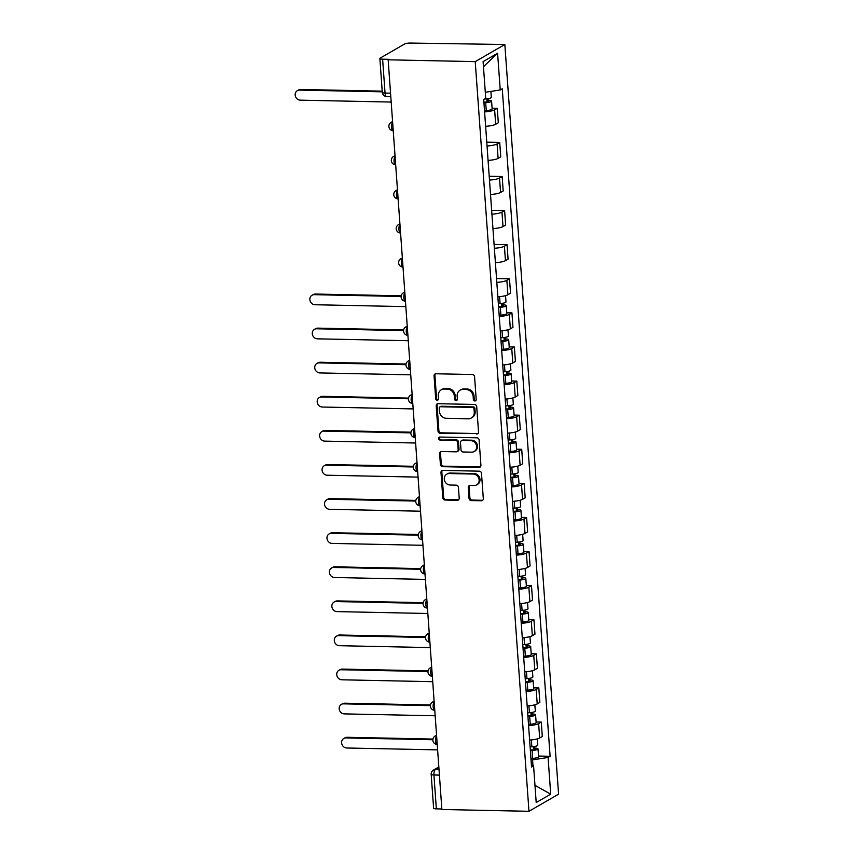 <?xml version="1.0" encoding="UTF-8"?>
<svg xmlns="http://www.w3.org/2000/svg" width="854" height="854" viewBox="0 0 854 854"><rect width="100%" height="100%" fill="white"/><g stroke="black" fill="none" stroke-linecap="round" stroke-linejoin="round"><path stroke-width="1.28" d="M474.888 400.974A1.537 1.377 -120 0 0 476.201 399.512L474.568 376.71A2.199 1.975 -120 0 0 472.39 374.522L435.924 373.774A2.199 1.975 -120 0 0 434.056 375.877L435.689 398.669A1.537 1.377 -120 0 0 437.878 400.035A1.537 1.377 -120 0 0 438.529 398.722L438.315 395.776A7.045 6.309 -120 0 1 441.272 389.808A7.045 6.309 -120 0 1 444.304 389.05L447.347 389.104A7.045 6.309 -120 0 1 454.317 396.107L454.531 399.053A1.537 1.377 -120 0 0 456.719 400.419A1.537 1.377 -120 0 0 457.36 399.117L457.146 396.171A7.045 6.309 -120 0 1 460.103 390.203A7.045 6.309 -120 0 1 463.146 389.435L466.177 389.499A7.045 6.309 -120 0 1 473.148 396.502L473.362 399.448A1.537 1.377 -120 0 0 474.888 400.974M460.103 390.203L460.968 389.702A7.045 6.309 -120 0 1 464 388.933L467.042 388.997A7.045 6.309 -120 0 1 474.013 396L474.226 398.946A1.537 1.377 -120 0 0 475.934 400.473M435.444 373.817A2.199 1.975 -120 0 0 434.921 375.376L436.554 398.167A1.537 1.377 -120 0 0 438.262 399.693M441.272 389.808L442.137 389.317A7.045 6.309 -120 0 1 445.169 388.549L448.201 388.613A7.045 6.309 -120 0 1 455.182 395.605L455.385 398.562A1.537 1.377 -120 0 0 457.093 400.078M469.027 498.384A2.199 1.975 -120 0 0 471.205 500.572L481.442 500.775A2.199 1.975 -120 0 0 483.311 498.672L481.496 473.362A2.199 1.975 -120 0 0 479.318 471.173L442.852 470.415A2.199 1.975 -120 0 0 440.984 472.518L442.799 497.839A2.199 1.975 -120 0 0 444.977 500.028L457.338 500.284A2.199 1.975 -120 0 0 459.206 498.181L458.427 487.346A2.199 1.975 -120 0 0 456.249 485.157L450.122 485.029A5.893 5.273 -120 0 1 444.56 480.588A5.893 5.273 -120 0 1 446.759 474.194A5.893 5.273 -120 0 1 449.3 473.554L473.297 474.045A5.893 5.273 -120 0 1 478.859 478.486A5.893 5.273 -120 0 1 476.66 484.88A5.893 5.273 -120 0 1 474.119 485.531L470.127 485.446A2.199 1.975 -120 0 0 468.248 487.549L469.027 498.384L469.892 497.882A2.199 1.975 -120 0 0 472.07 500.07L482.296 500.284A2.199 1.975 -120 0 0 482.777 500.23M528.968 811.3L441.881 809.496L388.154 59.812L475.23 61.627L528.968 811.3L558.58 794.188L504.842 44.504L410.496 43.063A4.483 0.95 -4.1 0 0 404.636 43.981L380.211 58.104A4.483 0.95 -4.1 0 0 379.87 58.51A4.483 0.95 -4.1 0 0 382.613 59.182L385.047 93.065A4.483 1.751 91.2 0 0 386.681 96.545L390.79 96.63M476.649 434.056A2.199 1.975 -120 0 0 478.528 431.953L476.713 406.643A2.199 1.975 -120 0 0 474.536 404.454L438.07 403.696A2.199 1.975 -120 0 0 436.202 405.799L438.017 431.121A2.199 1.975 -120 0 0 440.194 433.298L477.514 433.565A2.199 1.975 -120 0 0 477.994 433.512M479.105 440.002L480.919 465.313A2.199 1.975 -120 0 1 479.041 467.416L442.585 466.668A2.199 1.975 -120 0 1 440.408 464.48L439.629 453.645A2.199 1.975 -120 0 1 441.497 451.542L456.292 451.841A2.199 1.975 -120 0 0 458.16 449.738L457.648 442.553A2.199 1.975 -120 0 0 455.47 440.365L440.066 440.045A1.537 1.377 -120 0 1 439.191 437.216A1.537 1.377 -120 0 1 439.853 437.045L476.927 437.814A2.199 1.975 -120 0 1 479.105 440.002M441.849 808.973L436.351 808.866A4.483 0.95 175.9 0 1 433.608 808.183L431.174 774.311A4.483 0.95 -4.1 0 0 433.928 774.984L436.351 808.866M388.154 59.812L389.008 59.321L382.613 59.182M475.23 61.627L504.842 44.504M485.616 126.307A10.312 2.188 -4.1 0 0 495.672 124.278L494.637 109.846A10.312 2.188 175.9 0 1 484.592 111.885M494.637 109.846L497.274 108.33L492.096 108.223M495.672 124.278L498.309 122.752L497.274 108.33M486.759 142.159L499.718 142.426L497.081 143.942A10.312 2.188 175.9 0 1 487.036 145.981M488.061 160.403A10.312 2.188 -4.1 0 0 498.117 158.374L500.754 156.848L499.718 142.426M489.203 176.255L502.163 176.522L499.526 178.038A10.312 2.188 175.9 0 1 489.481 180.077M490.506 194.498A10.312 2.188 -4.1 0 0 500.561 192.47L503.198 190.944L502.163 176.522M491.648 210.351L504.607 210.618L501.971 212.134A10.312 2.188 175.9 0 1 491.915 214.173M492.95 228.594A10.312 2.188 -4.1 0 0 503.006 226.566L505.643 225.04L504.607 210.618M494.092 244.447L507.052 244.714L504.415 246.23A10.312 2.188 175.9 0 1 494.359 248.268M495.395 262.69A10.312 2.188 -4.1 0 0 505.451 260.662L508.077 259.136L507.052 244.714M496.537 278.543L509.496 278.81L506.86 280.325A10.312 2.188 175.9 0 1 496.804 282.364M497.839 296.786A10.312 2.188 -4.1 0 0 507.895 294.758L510.521 293.232L509.496 278.81M506.764 312.799L511.941 312.906L509.304 314.421A10.312 2.188 175.9 0 1 499.248 316.46M500.284 330.882A10.312 2.188 -4.1 0 0 510.34 328.854L512.966 327.328L511.941 312.906M509.208 346.895L514.375 347.002L511.749 348.528A10.312 2.188 175.9 0 1 501.693 350.556M502.728 364.978A10.312 2.188 -4.1 0 0 512.784 362.95L515.41 361.423L514.375 347.002M511.653 380.991L516.819 381.097L514.193 382.624A10.312 2.188 175.9 0 1 504.138 384.652M505.173 399.074A10.312 2.188 -4.1 0 0 515.229 397.046L517.855 395.519L516.819 381.097M514.097 415.087L519.264 415.193L516.638 416.72A10.312 2.188 175.9 0 1 506.582 418.748M507.618 433.17A10.312 2.188 -4.1 0 0 517.673 431.142L520.299 429.615L519.264 415.193M516.542 449.183L521.709 449.289L519.083 450.816A10.312 2.188 175.9 0 1 509.027 452.844M510.062 467.266A10.312 2.188 -4.1 0 0 520.118 465.238L522.744 463.711L521.709 449.289M518.986 483.279L524.153 483.385L521.527 484.912A10.312 2.188 175.9 0 1 511.471 486.94M512.507 501.362A10.312 2.188 -4.1 0 0 522.563 499.334L525.189 497.807L524.153 483.385M521.431 517.375L526.598 517.481L523.972 519.008A10.312 2.188 175.9 0 1 513.916 521.036M514.951 535.458A10.312 2.188 -4.1 0 0 524.996 533.43L527.633 531.903L526.598 517.481M523.876 551.471L529.042 551.577L526.416 553.104A10.312 2.188 175.9 0 1 516.36 555.132M517.396 569.554A10.312 2.188 -4.1 0 0 527.441 567.526L530.078 565.999L529.042 551.577M526.32 585.566L531.487 585.673L528.861 587.2A10.312 2.188 175.9 0 1 518.805 589.228M519.84 603.65A10.312 2.188 -4.1 0 0 529.886 601.622L532.522 600.095L531.487 585.673M528.754 619.662L533.931 619.769L531.295 621.296A10.312 2.188 175.9 0 1 521.25 623.324M522.285 637.746A10.312 2.188 -4.1 0 0 532.33 635.718L534.967 634.191L533.931 619.769M531.199 653.758L536.376 653.865L533.739 655.392A10.312 2.188 175.9 0 1 523.694 657.42M524.73 671.842A10.312 2.188 -4.1 0 0 534.775 669.814L537.412 668.287L536.376 653.865M533.643 687.854L538.821 687.961L536.184 689.488A10.312 2.188 175.9 0 1 526.139 691.516M527.174 705.938A10.312 2.188 -4.1 0 0 537.219 703.909L539.856 702.383L538.821 687.961M536.088 721.95L541.265 722.057L538.628 723.584A10.312 2.188 175.9 0 1 528.583 725.612M529.619 740.034A10.312 2.188 -4.1 0 0 539.664 738.005L542.301 736.479L541.265 722.057M532.971 765.568L532.565 759.879L548.076 757.455L550.713 794.177L536.205 802.557L533.579 765.846L531.551 767.02L483.706 99.523L485.734 98.349L483.097 61.627L497.594 53.247L500.23 89.958L485.296 92.285M548.076 757.455L550.104 756.292L502.259 88.795L500.23 89.958M532.565 759.879L531.039 759.846M538.532 756.046L550.104 756.292M533.579 765.846L531.391 764.853M497.594 53.247L483.46 66.729M534.978 785.349L550.713 794.177M437.59 403.75A2.199 1.975 -120 0 0 437.067 405.298L438.881 430.619A2.199 1.975 -120 0 0 441.059 432.807L477.514 433.565M474.045 408.938A1.537 1.377 -120 0 0 472.518 407.411L440.515 406.75A1.537 1.377 -120 0 0 439.202 408.223L439.426 411.329A7.045 6.309 -120 0 0 446.407 418.332L468.28 418.78A7.045 6.309 -120 0 0 471.312 418.012A7.045 6.309 -120 0 0 474.269 412.055L474.045 408.938L474.909 408.447A1.537 1.377 -120 0 0 473.383 406.91L472.518 407.411M439.853 406.91L440.717 406.419A1.537 1.377 -120 0 1 441.379 406.248L473.383 406.91M471.312 418.012L472.177 417.521A7.045 6.309 -120 0 0 475.134 411.553L474.269 412.055M474.909 408.447L475.134 411.553M441.016 451.595A2.199 1.975 -120 0 0 440.493 453.143L441.272 463.978A2.199 1.975 -120 0 0 443.45 466.167L479.905 466.924A2.199 1.975 -120 0 0 480.386 466.871M457.232 451.606L458.096 451.104A2.199 1.975 -120 0 0 459.025 449.247L458.513 442.052A2.199 1.975 -120 0 0 456.324 439.863L440.066 440.045M439.671 437.056A1.537 1.377 -120 0 0 440.931 439.554M471.632 452.161A5.893 5.273 -120 0 0 474.162 451.52A5.893 5.273 -120 0 0 476.372 445.126A5.893 5.273 -120 0 0 470.81 440.685L462.356 440.515A2.199 1.975 -120 0 0 460.477 442.618L461 449.802A2.199 1.975 -120 0 0 463.178 451.99L471.632 452.161M474.162 451.52L475.027 451.019A5.893 5.273 -120 0 0 477.237 444.624A5.893 5.273 -120 0 0 471.675 440.184L470.81 440.685M461.406 440.749L462.27 440.248A2.199 1.975 -120 0 1 463.22 440.013L471.675 440.184M469.647 485.499A2.199 1.975 -120 0 0 469.113 487.047L469.892 497.882M476.66 484.88L477.525 484.389A5.893 5.273 -120 0 0 479.724 477.984A5.893 5.273 -120 0 0 474.162 473.554L473.297 474.045M446.759 474.194L447.624 473.692A5.893 5.273 -120 0 1 450.165 473.052L474.162 473.554M442.372 470.469A2.199 1.975 -120 0 0 441.849 472.027L443.664 497.338A2.199 1.975 -120 0 0 445.841 499.526L458.192 499.782A2.199 1.975 -120 0 0 458.673 499.729M483.887 102.16L485.841 102.053A2.69 0.566 -4.1 0 0 488.68 101.284A2.69 0.566 -4.1 0 0 487.026 100.879L488.157 100.228A5.604 1.185 -4.1 0 1 491.584 101.071L492.15 108.938A5.604 1.185 -4.1 0 1 486.246 110.55L484.496 110.646M483.94 102.779L485.68 102.683A5.604 1.185 -4.1 0 0 491.584 101.071M486.887 98.84L487.1 101.914M382.261 91.826L299.573 90.108A5.156 4.622 -120 0 0 297.352 90.673A5.156 4.622 -120 0 0 295.42 96.278A5.156 4.622 -120 0 0 300.298 100.164L391.175 102.053M484.57 99.021L485.414 98.968A5.604 1.185 -4.1 0 0 491.317 97.356L490.89 91.421M297.352 90.673L298.473 90.022A5.156 4.622 60 0 1 300.693 89.467L382.208 91.154M488.04 98.68L488.157 100.228M498.555 306.746L500.508 306.629A2.69 0.566 -4.1 0 0 503.348 305.86A2.69 0.566 -4.1 0 0 501.693 305.454L502.814 304.803A5.604 1.185 -4.1 0 1 506.251 305.647L506.817 313.514A5.604 1.185 -4.1 0 1 500.914 315.126L499.163 315.233M498.597 307.355L500.348 307.259A5.604 1.185 -4.1 0 0 506.251 305.647M501.554 303.416L501.768 306.49M401.081 296.487L314.24 294.683A5.156 4.622 -120 0 0 312.02 295.249A5.156 4.622 -120 0 0 310.087 300.854A5.156 4.622 -120 0 0 314.966 304.739L405.842 306.629M498.33 303.64L500.081 303.544A5.604 1.185 -4.1 0 0 505.984 301.932L505.536 295.655M312.02 295.249L313.14 294.598A5.156 4.622 60 0 1 315.361 294.043L401.166 295.815M502.707 303.255L502.814 304.803M500.999 340.842L502.953 340.725A2.69 0.566 -4.1 0 0 505.792 339.956A2.69 0.566 -4.1 0 0 504.138 339.55L505.258 338.899A5.604 1.185 -4.1 0 1 508.696 339.743L509.262 347.61A5.604 1.185 -4.1 0 1 503.358 349.222L501.608 349.329M501.042 341.451L502.792 341.354A5.604 1.185 -4.1 0 0 508.696 339.743M503.999 337.522L504.212 340.586M403.526 330.583L316.685 328.779A5.156 4.622 -120 0 0 314.464 329.345A5.156 4.622 -120 0 0 312.532 334.949A5.156 4.622 -120 0 0 317.41 338.835L408.287 340.725M500.775 337.736L502.526 337.64A5.604 1.185 -4.1 0 0 508.429 336.028L507.981 329.751M314.464 329.345L315.585 328.694A5.156 4.622 60 0 1 317.805 328.139L403.611 329.911M505.152 337.351L505.258 338.899M503.444 374.938L505.397 374.821A2.69 0.566 -4.1 0 0 508.226 374.052A2.69 0.566 -4.1 0 0 506.582 373.646L507.703 372.995A5.604 1.185 -4.1 0 1 511.14 373.838L511.706 381.706A5.604 1.185 -4.1 0 1 505.803 383.318L504.052 383.425M503.486 375.557L505.237 375.45A5.604 1.185 -4.1 0 0 511.14 373.838M506.433 371.618L506.657 374.682M405.97 364.679L319.129 362.886A5.156 4.622 -120 0 0 316.909 363.441A5.156 4.622 -120 0 0 314.977 369.045A5.156 4.622 -120 0 0 319.844 372.931L410.731 374.821M503.219 371.832L504.97 371.736A5.604 1.185 -4.1 0 0 510.873 370.124L510.425 363.847M316.909 363.441L318.03 362.79A5.156 4.622 60 0 1 320.25 362.235L406.056 364.007M507.596 371.458L507.703 372.995M505.888 409.034L507.842 408.917A2.69 0.566 -4.1 0 0 510.671 408.148A2.69 0.566 -4.1 0 0 509.027 407.742L510.148 407.091A5.604 1.185 -4.1 0 1 513.585 407.934L514.151 415.802A5.604 1.185 -4.1 0 1 508.247 417.414L506.497 417.521M505.931 409.653L507.682 409.546A5.604 1.185 -4.1 0 0 513.585 407.934M508.877 405.714L509.101 408.778M408.415 398.775L321.574 396.982A5.156 4.622 -120 0 0 319.353 397.537A5.156 4.622 -120 0 0 317.421 403.141A5.156 4.622 -120 0 0 322.289 407.027L413.176 408.917M505.664 405.928L507.415 405.831A5.604 1.185 -4.1 0 0 513.318 404.22L512.87 397.943M319.353 397.537L320.474 396.886A5.156 4.622 60 0 1 322.695 396.331L408.5 398.103M510.041 405.554L510.148 407.091M508.333 443.13L510.286 443.012A2.69 0.566 -4.1 0 0 513.115 442.244A2.69 0.566 -4.1 0 0 511.471 441.838L512.592 441.187A5.604 1.185 -4.1 0 1 516.029 442.03L516.595 449.898A5.604 1.185 -4.1 0 1 510.692 451.51L508.941 451.617M508.376 443.749L510.126 443.642A5.604 1.185 -4.1 0 0 516.029 442.03M511.322 439.81L511.546 442.874M410.859 432.871L324.018 431.078A5.156 4.622 -120 0 0 321.798 431.633A5.156 4.622 -120 0 0 319.866 437.237A5.156 4.622 -120 0 0 324.733 441.123L415.62 443.012M508.109 440.023L509.859 439.927A5.604 1.185 -4.1 0 0 515.763 438.315L515.314 432.039M321.798 431.633L322.919 430.982A5.156 4.622 60 0 1 325.139 430.427L410.945 432.199M512.485 439.65L512.592 441.187M510.777 477.226L512.731 477.108A2.69 0.566 -4.1 0 0 515.56 476.34A2.69 0.566 -4.1 0 0 513.916 475.934L515.037 475.283A5.604 1.185 -4.1 0 1 518.474 476.126L519.04 483.994A5.604 1.185 -4.1 0 1 513.137 485.606L511.386 485.712M510.82 477.845L512.571 477.738A5.604 1.185 -4.1 0 0 518.474 476.126M513.766 473.906L513.991 476.97M413.304 466.967L326.463 465.174A5.156 4.622 -120 0 0 324.242 465.729A5.156 4.622 -120 0 0 322.31 471.333A5.156 4.622 -120 0 0 327.178 475.219L418.065 477.108M510.553 474.119L512.304 474.023A5.604 1.185 -4.1 0 0 518.207 472.411L517.759 466.135M324.242 465.729L325.363 465.078A5.156 4.622 60 0 1 327.584 464.523L413.389 466.295M514.93 473.746L515.037 475.283M513.222 511.322L515.175 511.204A2.69 0.566 -4.1 0 0 518.004 510.436A2.69 0.566 -4.1 0 0 516.36 510.03L517.481 509.379A5.604 1.185 -4.1 0 1 520.919 510.222L521.474 518.09A5.604 1.185 -4.1 0 1 515.581 519.702L513.83 519.808M513.265 511.941L515.015 511.834A5.604 1.185 -4.1 0 0 520.919 510.222M516.211 508.002L516.435 511.066M415.749 501.063L328.907 499.27A5.156 4.622 -120 0 0 326.687 499.825A5.156 4.622 -120 0 0 324.755 505.429A5.156 4.622 -120 0 0 329.623 509.315L420.51 511.204M512.998 508.226L514.748 508.119A5.604 1.185 -4.1 0 0 520.652 506.507L520.203 500.23M326.687 499.825L327.808 499.174A5.156 4.622 60 0 1 330.028 498.619L415.834 500.391M517.375 507.842L517.481 509.379M515.667 545.418L517.62 545.3A2.69 0.566 -4.1 0 0 520.449 544.532A2.69 0.566 -4.1 0 0 518.805 544.126L519.926 543.475A5.604 1.185 -4.1 0 1 523.363 544.318L523.918 552.186A5.604 1.185 -4.1 0 1 518.026 553.798L516.275 553.904M515.709 546.037L517.46 545.93A5.604 1.185 -4.1 0 0 523.363 544.318M518.656 542.098L518.88 545.162M418.193 535.159L331.352 533.366A5.156 4.622 -120 0 0 329.132 533.921A5.156 4.622 -120 0 0 327.199 539.525A5.156 4.622 -120 0 0 332.067 543.411L422.943 545.3M515.442 542.322L517.193 542.215A5.604 1.185 -4.1 0 0 523.096 540.603L522.637 534.326M329.132 533.921L330.252 533.27A5.156 4.622 60 0 1 332.473 532.715L418.279 534.487M519.819 541.938L519.926 543.475M518.111 579.514L520.065 579.396A2.69 0.566 -4.1 0 0 522.894 578.628A2.69 0.566 -4.1 0 0 521.25 578.222L522.37 577.571A5.604 1.185 -4.1 0 1 525.808 578.414L526.363 586.282A5.604 1.185 -4.1 0 1 520.46 587.894L518.72 588M518.154 580.133L519.905 580.026A5.604 1.185 -4.1 0 0 525.808 578.414M521.1 576.194L521.324 579.268M420.638 569.255L333.797 567.462A5.156 4.622 -120 0 0 331.576 568.017A5.156 4.622 -120 0 0 329.644 573.621A5.156 4.622 -120 0 0 334.512 577.507L425.388 579.396M517.887 576.418L519.638 576.311A5.604 1.185 -4.1 0 0 525.541 574.699L525.082 568.422M331.576 568.017L332.697 567.366A5.156 4.622 60 0 1 334.917 566.81L420.723 568.593M522.264 576.034L522.37 577.571M520.556 613.61L522.509 613.492A2.69 0.566 -4.1 0 0 525.338 612.724A2.69 0.566 -4.1 0 0 523.694 612.318L524.815 611.667A5.604 1.185 -4.1 0 1 528.242 612.51L528.807 620.378A5.604 1.185 -4.1 0 1 522.904 621.99L521.164 622.096M520.598 614.229L522.349 614.122A5.604 1.185 -4.1 0 0 528.242 612.51M523.545 610.29L523.769 613.364M423.082 603.351L336.241 601.558A5.156 4.622 -120 0 0 334.021 602.113A5.156 4.622 -120 0 0 332.089 607.728A5.156 4.622 -120 0 0 336.956 611.603L427.833 613.492M520.332 610.514L522.082 610.407A5.604 1.185 -4.1 0 0 527.986 608.795L527.526 602.518M334.021 602.113L335.142 601.472A5.156 4.622 60 0 1 337.362 600.906L423.168 602.689M524.698 610.13L524.815 611.667M523 647.706L524.954 647.588A2.69 0.566 -4.1 0 0 527.783 646.82A2.69 0.566 -4.1 0 0 526.139 646.414L527.26 645.763A5.604 1.185 -4.1 0 1 530.686 646.606L531.252 654.474A5.604 1.185 -4.1 0 1 525.349 656.085L523.609 656.192M523.043 648.325L524.794 648.218A5.604 1.185 -4.1 0 0 530.686 646.606M525.989 644.386L526.213 647.46M425.527 637.447L338.686 635.654A5.156 4.622 -120 0 0 336.455 636.209A5.156 4.622 -120 0 0 334.533 641.824A5.156 4.622 -120 0 0 339.401 645.699L430.277 647.588M522.776 644.61L524.527 644.503A5.604 1.185 -4.1 0 0 530.419 642.891L529.971 636.614M336.455 636.209L337.586 635.568A5.156 4.622 60 0 1 339.807 635.002L425.612 636.785M527.142 644.226L527.26 645.763M525.445 681.802L527.398 681.684A2.69 0.566 -4.1 0 0 530.227 680.916A2.69 0.566 -4.1 0 0 528.583 680.51L529.704 679.859A5.604 1.185 -4.1 0 1 533.131 680.702L533.697 688.57A5.604 1.185 -4.1 0 1 527.793 690.181L526.053 690.288M525.488 682.421L527.238 682.314A5.604 1.185 -4.1 0 0 533.131 680.702M528.434 678.482L528.658 681.556M427.971 671.543L341.12 669.749A5.156 4.622 -120 0 0 338.899 670.305A5.156 4.622 -120 0 0 336.978 675.92A5.156 4.622 -120 0 0 341.846 679.795L432.722 681.684M525.221 678.706L526.971 678.599A5.604 1.185 -4.1 0 0 532.864 676.987L532.416 670.71M338.899 670.305L340.031 669.664A5.156 4.622 60 0 1 342.251 669.098L428.057 670.881M529.587 678.322L529.704 679.859M527.879 715.898L529.843 715.78A2.69 0.566 -4.1 0 0 532.672 715.011A2.69 0.566 -4.1 0 0 531.028 714.606L532.149 713.955A5.604 1.185 -4.1 0 1 535.575 714.798L536.141 722.665A5.604 1.185 -4.1 0 1 530.238 724.277L528.487 724.384M527.932 716.517L529.672 716.41A5.604 1.185 -4.1 0 0 535.575 714.798M530.878 712.578L531.103 715.652M430.416 705.639L343.564 703.845A5.156 4.622 -120 0 0 341.344 704.401A5.156 4.622 -120 0 0 339.422 710.016A5.156 4.622 -120 0 0 344.29 713.891L435.166 715.78M527.665 712.802L529.416 712.695A5.604 1.185 -4.1 0 0 535.309 711.083L534.86 704.806M341.344 704.401L342.465 703.76A5.156 4.622 60 0 1 344.696 703.194L430.501 704.977M532.031 712.417L532.149 713.955M530.323 749.993L532.288 749.876A2.69 0.566 -4.1 0 0 535.116 749.107A2.69 0.566 -4.1 0 0 533.472 748.702L534.593 748.051A5.604 1.185 -4.1 0 1 538.02 748.894L538.586 756.761A5.604 1.185 -4.1 0 1 532.682 758.373L530.932 758.48M530.377 750.613L532.117 750.506A5.604 1.185 -4.1 0 0 538.02 748.894M533.323 746.674L533.547 749.748M432.85 739.735L346.009 737.941A5.156 4.622 -120 0 0 343.788 738.496A5.156 4.622 -120 0 0 341.867 744.112A5.156 4.622 -120 0 0 346.735 747.997L437.611 749.876M530.11 746.898L531.85 746.791A5.604 1.185 -4.1 0 0 537.753 745.179L537.305 738.902M343.788 738.496L344.909 737.856A5.156 4.622 60 0 1 347.14 737.29L432.946 739.073M534.476 746.513L534.593 748.051M438.881 767.565L435.337 769.614A4.483 1.751 91.2 0 0 433.928 774.984L439.426 775.101M439.031 769.689L435.337 769.614A4.483 4.014 60 0 0 433.405 770.105A4.483 4.483 0 0 0 431.174 774.311M537.219 703.909L536.184 689.488M534.775 669.814L533.739 655.392M532.33 635.718L531.295 621.296M529.886 601.622L528.861 587.2M527.441 567.526L526.416 553.104M524.996 533.43L523.972 519.008M522.563 499.334L521.527 484.912M520.118 465.238L519.083 450.816M517.673 431.142L516.638 416.72M515.229 397.046L514.193 382.624M512.784 362.95L511.749 348.528M510.34 328.854L509.304 314.421M507.895 294.758L506.86 280.325M505.451 260.662L504.415 246.23M503.006 226.566L501.971 212.134M500.561 192.47L499.526 178.038M498.117 158.374L497.081 143.942M539.664 738.005L538.628 723.584M392.626 122.239A4.483 1.751 91.2 0 0 391.612 127.246A4.483 1.751 91.2 0 0 393.235 130.726A4.483 4.483 0 0 1 391.1 122.368A4.483 4.014 60 0 1 392.594 121.887M395.071 156.335A4.483 1.751 91.2 0 0 394.057 161.342A4.483 1.751 91.2 0 0 395.68 164.822A4.483 4.483 0 0 1 393.545 156.463A4.483 4.014 60 0 1 395.039 155.983M397.516 190.431A4.483 1.751 91.2 0 0 396.502 195.438A4.483 1.751 91.2 0 0 398.124 198.918A4.483 4.483 0 0 1 395.989 190.559A4.483 4.014 60 0 1 397.484 190.079M399.96 224.527A4.483 1.751 91.2 0 0 398.946 229.534A4.483 1.751 91.2 0 0 400.569 233.014A4.483 4.483 0 0 1 398.423 224.655A4.483 4.014 60 0 1 399.928 224.175M402.405 258.623A4.483 1.751 91.2 0 0 401.391 263.63A4.483 1.751 91.2 0 0 403.013 267.11A4.483 4.483 0 0 1 400.868 258.751A4.483 4.014 60 0 1 402.373 258.271M404.839 292.719A4.483 1.751 91.2 0 0 403.835 297.726A4.483 1.751 91.2 0 0 405.447 301.206A4.483 4.483 0 0 1 403.312 292.847A4.483 4.014 60 0 1 404.817 292.367M407.283 326.815A4.483 1.751 91.2 0 0 406.28 331.822A4.483 1.751 91.2 0 0 407.892 335.302A4.483 4.483 0 0 1 405.757 326.943A4.483 4.014 60 0 1 407.262 326.463M409.728 360.911A4.483 1.751 91.2 0 0 408.724 365.918A4.483 1.751 91.2 0 0 410.336 369.398A4.483 4.483 0 0 1 408.201 361.039A4.483 4.014 60 0 1 409.706 360.559M412.172 395.007A4.483 1.751 91.2 0 0 411.169 400.014A4.483 1.751 91.2 0 0 412.781 403.494A4.483 4.483 0 0 1 410.646 395.135A4.483 4.014 60 0 1 412.151 394.655M414.617 429.103A4.483 1.751 91.2 0 0 413.614 434.11A4.483 1.751 91.2 0 0 415.225 437.59A4.483 4.483 0 0 1 413.09 429.231A4.483 4.014 60 0 1 414.596 428.751M417.062 463.199A4.483 1.751 91.2 0 0 416.058 468.205A4.483 1.751 91.2 0 0 417.67 471.686A4.483 4.483 0 0 1 415.535 463.327A4.483 4.014 60 0 1 417.04 462.847M419.506 497.295A4.483 1.751 91.2 0 0 418.503 502.301A4.483 1.751 91.2 0 0 420.115 505.781A4.483 4.483 0 0 1 417.98 497.423A4.483 4.014 60 0 1 419.485 496.943M421.951 531.391A4.483 1.751 91.2 0 0 420.947 536.397A4.483 1.751 91.2 0 0 422.559 539.888A4.483 4.483 0 0 1 420.424 531.519A4.483 4.014 60 0 1 421.929 531.039M424.395 565.487A4.483 1.751 91.2 0 0 423.392 570.493A4.483 1.751 91.2 0 0 425.004 573.984A4.483 4.483 0 0 1 422.869 565.615A4.483 4.014 60 0 1 424.374 565.134M426.84 599.583A4.483 1.751 91.2 0 0 425.826 604.589A4.483 1.751 91.2 0 0 427.448 608.08A4.483 4.483 0 0 1 425.313 599.711A4.483 4.014 60 0 1 426.819 599.23M429.284 633.679A4.483 1.751 91.2 0 0 428.27 638.685A4.483 1.751 91.2 0 0 429.893 642.176A4.483 4.483 0 0 1 427.758 633.807A4.483 4.014 60 0 1 429.263 633.326M431.729 667.775A4.483 1.751 91.2 0 0 430.715 672.781A4.483 1.751 91.2 0 0 432.337 676.272A4.483 4.483 0 0 1 430.202 667.903A4.483 4.014 60 0 1 431.708 667.433M434.174 701.871A4.483 1.751 91.2 0 0 433.159 706.877A4.483 1.751 91.2 0 0 434.782 710.368A4.483 4.483 0 0 1 432.647 701.999A4.483 4.014 60 0 1 434.142 701.529M436.618 735.967A4.483 1.751 91.2 0 0 435.604 740.973A4.483 1.751 91.2 0 0 437.227 744.464A4.483 4.483 0 0 1 435.092 736.095A4.483 4.014 60 0 1 436.586 735.625M390.545 93.171L385.047 93.065A4.483 0.95 -4.1 0 1 382.293 92.381A4.483 4.483 0 0 0 386.681 96.545M474.013 396L473.148 396.502M467.042 388.997L466.177 389.499M464 388.933L463.146 389.435M455.385 398.562L454.531 399.053M455.182 395.605L454.317 396.107M448.201 388.613L447.347 389.104M445.169 388.549L444.304 389.05M436.554 398.167L435.689 398.669M434.921 375.376L434.056 375.877M474.226 398.946L473.362 399.448M441.059 432.807L440.194 433.298M438.881 430.619L438.017 431.121M437.067 405.298L436.202 405.799M441.379 406.248L440.515 406.75M479.905 466.924L479.041 467.416M443.45 466.167L442.585 466.668M441.272 463.978L440.408 464.48M440.493 453.143L439.629 453.645M459.025 449.247L458.16 449.738M458.513 442.052L457.648 442.553M456.324 439.863L455.47 440.365M463.22 440.013L462.356 440.515M469.113 487.047L468.248 487.549M450.165 473.052L449.3 473.554M458.192 499.782L457.338 500.284M445.841 499.526L444.977 500.028M443.664 497.338L442.799 497.839M441.849 472.027L440.984 472.518M482.296 500.284L481.442 500.775M472.07 500.07L471.205 500.572M485.68 102.683L486.246 110.55M300.693 89.467L299.573 90.108M500.348 307.259L500.914 315.126M499.59 296.658L500.081 303.544M315.361 294.043L314.24 294.683M502.792 341.354L503.358 349.222M502.035 330.754L502.526 337.64M317.805 328.139L316.685 328.779M505.237 375.45L505.803 383.318M504.479 364.85L504.97 371.736M320.25 362.235L319.129 362.886M507.682 409.546L508.247 417.414M506.924 398.946L507.415 405.831M322.695 396.331L321.574 396.982M510.126 443.642L510.692 451.51M509.368 433.042L509.859 439.927M325.139 430.427L324.018 431.078M512.571 477.738L513.137 485.606M511.813 467.138L512.304 474.023M327.584 464.523L326.463 465.174M515.015 511.834L515.581 519.702M514.257 501.234L514.748 508.119M330.028 498.619L328.907 499.27M517.46 545.93L518.026 553.798M516.702 535.33L517.193 542.215M332.473 532.715L331.352 533.366M519.905 580.026L520.46 587.894M519.136 569.426L519.638 576.311M334.917 566.81L333.797 567.462M522.349 614.122L522.904 621.99M521.58 603.522L522.082 610.407M337.362 600.906L336.241 601.558M524.794 648.218L525.349 656.085M524.025 637.618L524.527 644.503M339.807 635.002L338.686 635.654M527.238 682.314L527.793 690.181M526.47 671.714L526.971 678.599M342.251 669.098L341.12 669.749M529.672 716.41L530.238 724.277M528.914 705.81L529.416 712.695M344.696 703.194L343.564 703.845M532.117 750.506L532.682 758.373M531.359 739.906L531.85 746.791M347.14 737.29L346.009 737.941M392.573 121.514L391.1 122.368M395.018 155.609L393.545 156.463M397.462 189.705L395.989 190.559M399.907 223.801L398.423 224.655M402.351 257.897L400.868 258.751M404.796 291.993L403.312 292.847M407.241 326.089L405.757 326.943M409.674 360.185L408.201 361.039M412.119 394.281L410.646 395.135M414.564 428.377L413.09 429.231M417.008 462.473L415.535 463.327M419.453 496.569L417.98 497.423M421.897 530.665L420.424 531.519M424.342 564.761L422.869 565.615M426.786 598.857L425.313 599.711M429.231 632.953L427.758 633.807M431.676 667.049L430.202 667.903M434.12 701.145L432.647 701.999M436.565 735.241L435.092 736.095M433.405 770.105L438.839 766.967M382.293 92.381L379.87 58.51"/></g></svg>
